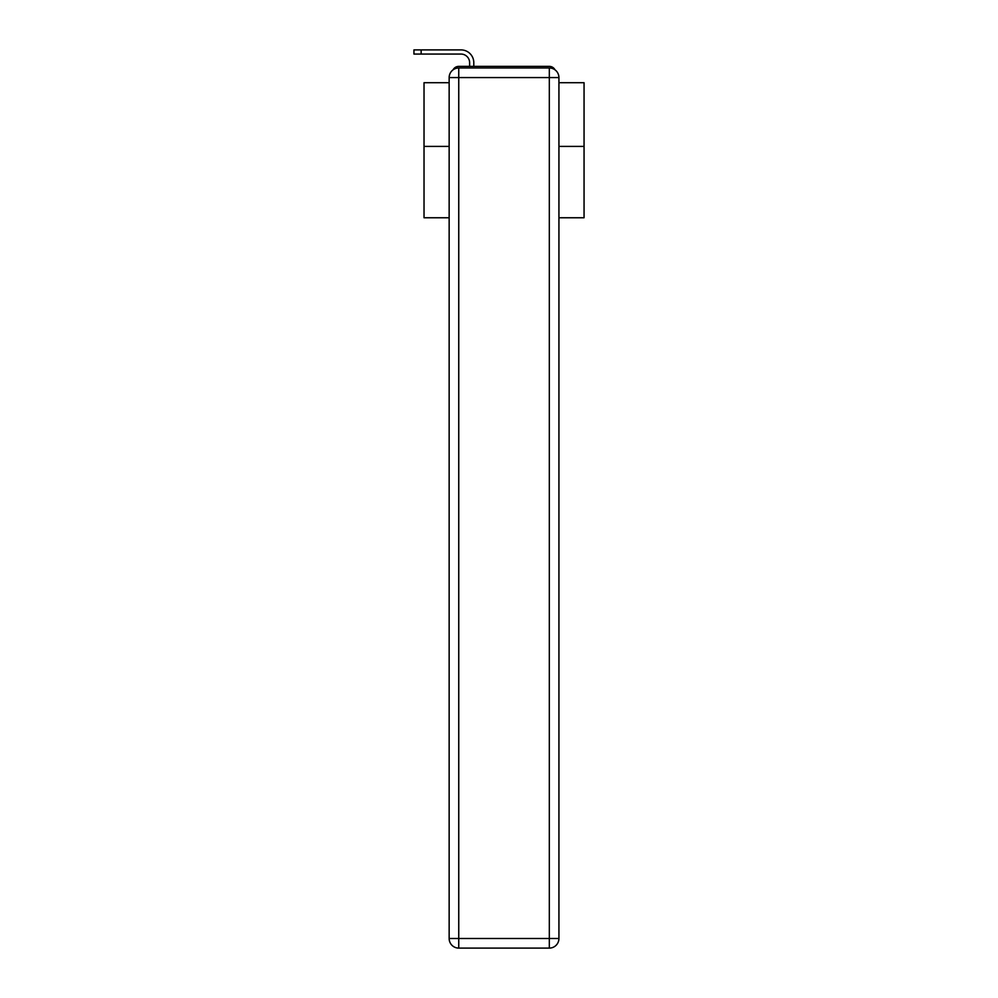 <?xml version="1.0" encoding="UTF-8"?>
<svg xmlns="http://www.w3.org/2000/svg" width="998" height="998" viewBox="0 0 998 998"><rect width="100%" height="100%" fill="white"/><g stroke="black" fill="none" stroke-linecap="round" stroke-linejoin="round"><path stroke-width="1.5" d="M558.93 217.764L584.055 217.764L584.055 82.709L558.93 82.709M449.15 146.394L424.025 146.394L424.025 82.709L449.15 82.709M424.025 146.394L424.025 217.764L449.15 217.764M555.013 69.848A6.4 6.4 0 0 0 549.324 66.379L458.756 66.379A6.4 6.4 0 0 0 453.067 69.848M584.055 146.394L558.93 146.394M458.756 66.379L469.634 66.379L469.634 62.699A8.645 8.645 0 0 0 461.001 54.067L413.945 54.067L413.945 49.9L461.001 49.9A12.799 12.799 0 0 1 473.801 62.699L473.801 66.379L479.077 66.379M529.002 66.379L549.324 66.379M458.756 67.976L549.324 67.976A9.606 9.606 0 0 1 558.93 77.582L558.93 938.494A9.606 9.606 0 0 1 549.324 948.1L458.756 948.1L458.756 938.494L549.324 938.494L549.324 77.582L458.756 77.582L458.756 938.494L449.15 938.494L449.15 77.582L458.756 77.582L458.756 67.976A9.606 9.606 0 0 0 449.15 77.582A9.606 9.606 0 0 1 458.756 67.976M449.15 938.494A9.606 9.606 0 0 0 458.756 948.1A9.606 9.606 0 0 1 449.15 938.494M469.634 62.699A8.645 8.645 0 0 0 461.001 54.067A8.645 8.645 0 0 1 469.634 62.699A8.645 8.645 0 0 0 461.001 54.067A8.645 8.645 0 0 1 469.634 62.699A8.645 8.645 0 0 0 461.001 54.067A8.645 8.645 0 0 1 469.634 62.699A8.645 8.645 0 0 0 461.001 54.067A8.645 8.645 0 0 1 469.634 62.699A8.645 8.645 0 0 0 461.001 54.067A8.645 8.645 0 0 1 469.634 62.699A8.645 8.645 0 0 0 461.001 54.067A8.645 8.645 0 0 1 469.634 62.699A8.645 8.645 0 0 0 461.001 54.067A8.645 8.645 0 0 1 469.634 62.699A8.645 8.645 0 0 0 461.001 54.067A8.645 8.645 0 0 1 469.634 62.699A8.645 8.645 0 0 0 461.001 54.067A8.645 8.645 0 0 1 469.634 62.699A8.645 8.645 0 0 0 461.001 54.067A8.645 8.645 0 0 1 469.634 62.699A8.645 8.645 0 0 0 461.001 54.067A8.645 8.645 0 0 1 469.634 62.699A8.645 8.645 0 0 0 461.001 54.067A8.645 8.645 0 0 1 469.634 62.699A8.645 8.645 0 0 0 461.001 54.067A8.645 8.645 0 0 1 469.634 62.699A8.645 8.645 0 0 0 461.001 54.067A8.645 8.645 0 0 1 469.634 62.699A8.645 8.645 0 0 0 461.001 54.067A8.645 8.645 0 0 1 469.634 62.699A8.645 8.645 0 0 0 461.001 54.067A8.645 8.645 0 0 1 469.634 62.699A8.645 8.645 0 0 0 461.001 54.067M421.144 54.067L421.144 49.9L461.001 49.9M549.324 948.1A9.606 9.606 0 0 0 558.93 938.494L549.324 938.494L549.324 948.1M558.93 77.582A9.606 9.606 0 0 0 549.324 67.976L549.324 77.582L558.93 77.582"/></g></svg>
